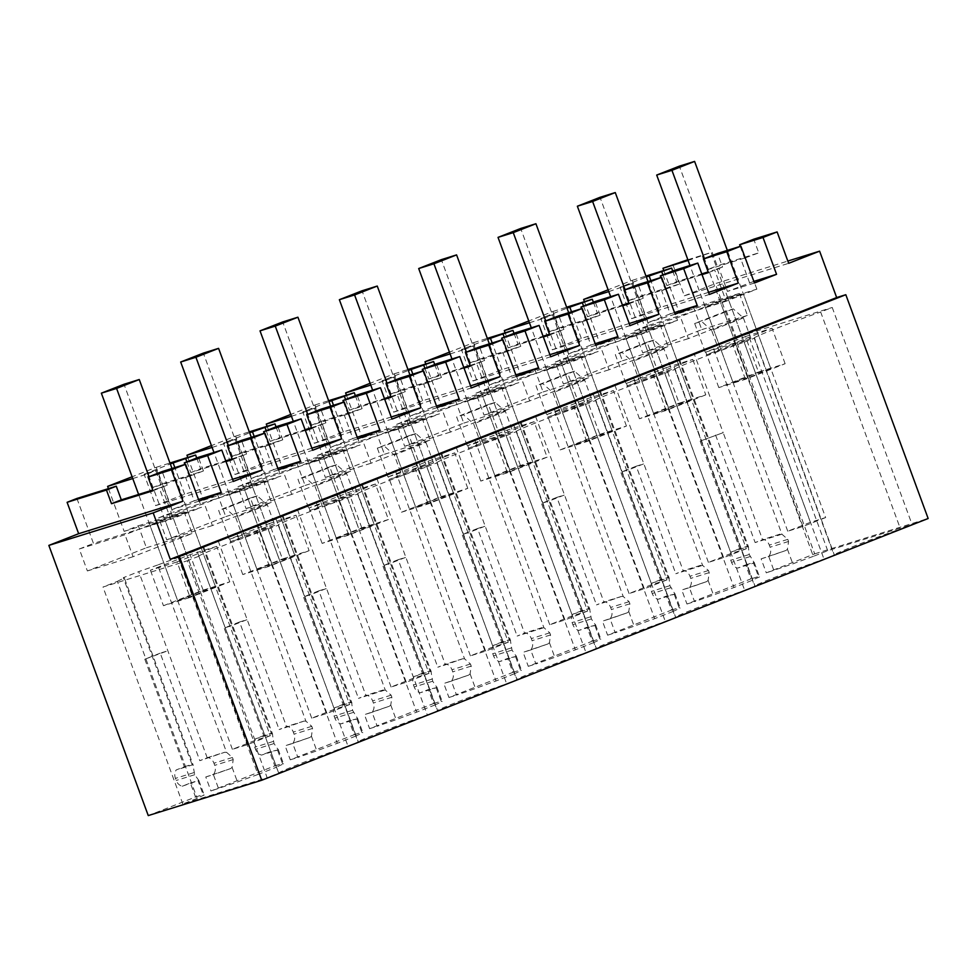 <?xml version="1.0" encoding="UTF-8"?>
<svg xmlns="http://www.w3.org/2000/svg" width="977" height="977" viewBox="0 0 977 977"><rect width="100%" height="100%" fill="white"/><g stroke="black" fill="none" stroke-linecap="round" stroke-linejoin="round"><path stroke-width="0.73" stroke-dasharray="4.88 3.66" d="M688.113 260.444L712.148 252.164L717.167 265.805L758.763 252.848L753.743 239.206M687.857 259.723L712.148 252.164M702.341 256.011L707.36 269.664L717.167 265.805M672.787 264.425L684.34 295.811L788.671 263.314M663.798 270.519L679.516 313.238L693.682 307.682L701.767 329.64L642.719 352.831L634.647 330.873L648.813 325.304L632.266 280.338L608.121 289.815M684.34 295.811L715.262 283.66L787.841 261.054M781.905 534.199L762.756 540.196L723.188 432.664L700.155 441.091L723.188 432.664L694.073 353.515L712.99 346.896L781.905 534.199L787.792 539.365L788.561 541.466L787.438 549.245L786.045 550.43L761.132 558.856L766.286 572.852L814.684 553.849L715.262 283.66M769.29 555.644A8.732 7.303 72.7 0 0 770.084 547.218L769.314 545.117A8.732 7.303 72.7 0 0 763.306 539.365L755.136 542.565L762.756 540.196M715.579 435.034L755.136 542.565M700.155 441.091L739.723 548.622L747.344 546.253L678.661 359.56L694.073 353.515M750.031 556.597L731.553 562.361A8.732 7.303 72.7 0 0 737.562 568.113L754.317 562.899L749.249 554.496L748.321 546.607L731.565 551.822L739.723 548.622M731.565 551.822A8.732 7.303 72.7 0 0 730.772 560.248L731.553 562.361M702.573 565.353L683.424 571.35L614.728 384.669L633.658 378.05L702.573 565.353L708.459 570.519L709.229 572.62L708.105 580.399L706.713 581.584L681.799 590.01L686.953 604.018L750.873 578.909L745.72 564.901L737.562 568.113M689.957 586.811A8.732 7.303 72.7 0 0 690.751 578.384L689.97 576.283A8.732 7.303 72.7 0 0 683.961 570.519L675.803 573.731L683.424 571.35M636.235 466.188L620.822 472.245L660.391 579.776L668.012 577.407L628.443 469.876L643.855 463.819L636.235 466.188L675.803 573.731M670.698 587.763L652.209 593.515A8.732 7.303 72.7 0 0 658.217 599.267L674.973 594.053L669.917 585.65L668.989 577.773L652.233 582.988L660.391 579.776M652.233 582.988A8.732 7.303 72.7 0 0 651.439 591.415L652.209 593.515M623.241 596.52L621.384 596.458L604.079 602.516L535.396 415.836L554.325 409.216L623.241 596.52L629.115 601.685L629.896 603.786L628.773 611.565L627.381 612.75L602.455 621.177L607.609 635.172L671.529 610.075L666.387 596.068L658.217 599.267M610.625 617.965A8.732 7.303 72.7 0 0 611.407 609.538L610.637 607.438A8.732 7.303 72.7 0 0 604.629 601.685L596.471 604.885L604.079 602.516M556.902 497.354L541.49 503.399L581.059 610.943L588.667 608.573L549.111 501.03L564.523 494.985L556.902 497.354L596.471 604.885M591.354 618.917L572.876 624.682A8.732 7.303 72.7 0 0 578.885 630.434L595.64 625.219L591.354 618.917L589.644 608.927L572.901 614.142L581.059 610.943M572.901 614.142A8.732 7.303 72.7 0 0 572.107 622.569L572.876 624.682M543.896 627.674L524.747 633.67L485.178 526.139L456.064 446.99L474.993 440.371L543.896 627.674L549.782 632.84L550.552 634.94L549.44 642.719L548.036 643.904L523.122 652.331L528.276 666.338L592.196 641.23L587.043 627.222L578.885 630.434M531.28 649.131A8.732 7.303 72.7 0 0 532.074 640.704L531.305 638.592A8.732 7.303 72.7 0 0 525.296 632.84L517.138 636.051L524.747 633.67M477.57 528.508L462.158 534.566L501.714 642.097L509.335 639.727L469.766 532.196L485.178 526.139L477.57 528.508L517.138 636.051M512.021 650.084L493.544 655.836A8.732 7.303 72.7 0 0 499.552 661.588L516.308 656.373L512.021 650.084L510.312 640.082L493.556 645.308L501.714 642.097M493.556 645.308A8.732 7.303 72.7 0 0 492.762 653.735L493.544 655.836M464.563 658.84L462.707 658.779L445.414 664.836L376.731 478.156L395.648 471.537L464.563 658.84L470.45 664.006L471.219 666.106L470.096 673.886L468.704 675.07L443.79 683.497L448.944 697.493L512.864 672.384L507.71 658.388L499.552 661.588M451.948 680.285A8.732 7.303 72.7 0 0 452.742 671.858L451.972 669.758A8.732 7.303 72.7 0 0 445.964 664.006L437.794 667.206L445.414 664.836M398.237 559.674L382.813 565.72L422.382 673.263L430.002 670.894L390.434 563.35L405.846 557.293L398.237 559.674L437.794 667.206M432.689 681.238L414.211 686.99A8.732 7.303 72.7 0 0 420.22 692.754L436.975 687.527L432.689 681.238L430.979 671.248L414.224 676.463L422.382 673.263M414.224 676.463A8.732 7.303 72.7 0 0 413.43 684.889L414.211 686.99M385.231 689.994L366.082 695.99L297.387 509.31L316.316 502.691L385.231 689.994L391.118 695.16L391.887 697.26L390.763 705.04L389.371 706.224L364.458 714.651L369.611 728.659L433.532 703.55L428.378 689.542L420.22 692.754M372.616 711.451A8.732 7.303 72.7 0 0 373.409 703.025L372.628 700.912A8.732 7.303 72.7 0 0 366.619 695.16L358.461 698.372L366.082 695.99M318.893 590.829L303.481 596.886L343.049 704.417L350.67 702.048L311.101 594.517L326.513 588.459L318.893 590.829L358.461 698.372M353.356 712.404L334.867 718.156A8.732 7.303 72.7 0 0 340.875 723.908L357.631 718.693L352.575 710.291L351.647 702.402L334.891 707.629L343.049 704.417M334.891 707.629A8.732 7.303 72.7 0 0 334.097 716.056L334.867 718.156M305.899 721.16L304.042 721.099L286.737 727.157L218.054 540.476L236.984 533.845L305.899 721.16L311.773 726.326L312.555 728.427L311.431 736.194L310.039 737.391L285.125 745.805L290.267 759.813L354.199 734.704L349.045 720.708L340.875 723.908M293.283 742.605A8.732 7.303 72.7 0 0 294.065 734.179L293.295 732.078A8.732 7.303 72.7 0 0 287.287 726.326L279.129 729.526L286.737 727.157M239.56 621.995L224.148 628.04L263.717 735.583L271.325 733.202L231.769 625.671L247.181 619.613L239.56 621.995L279.129 729.526M274.012 743.558L255.534 749.31A8.732 7.303 72.7 0 0 261.543 755.074L278.298 749.847L274.012 743.558L272.302 733.568L255.559 738.783L263.717 735.583M255.559 738.783A8.732 7.303 72.7 0 0 254.765 747.21L255.534 749.31M278.164 749.261L283.55 763.892A52.379 1.734 -20.2 0 0 276.528 767.201L196.695 550.222L178.18 557.501A52.379 1.734 159.8 0 0 157.651 565.011L226.554 752.314L232.441 757.48L233.21 759.581L232.099 767.36L230.694 768.545L205.781 776.971L210.934 790.979L274.855 765.87L269.701 751.863L261.543 755.074M213.939 773.772A8.732 7.303 72.7 0 0 214.732 765.345L213.963 763.232A8.732 7.303 72.7 0 0 207.954 757.48L199.796 760.68L224.71 752.266L207.954 757.48M160.228 653.149L144.816 659.206L167.836 650.78L160.228 653.149L199.796 760.68M144.816 659.206L184.384 766.737L176.214 769.949A8.732 7.303 72.7 0 0 175.433 778.376L176.202 780.476A8.732 7.303 72.7 0 0 182.21 786.229L190.368 783.029L195.522 797.024L148.26 815.587M76.914 498.453L93.462 543.42L170.804 519.337L159.275 488.012L152.815 490.027M108.447 488.634L124.164 531.366L138.331 525.797L146.416 547.755L87.38 570.947L79.296 548.989L93.462 543.42M187.779 457.468L203.509 500.2L217.676 494.631L225.748 516.601L166.713 539.793L158.628 517.822L172.795 512.266L156.247 467.299L132.115 476.776M267.124 426.314L282.841 469.045L297.008 463.477L305.093 485.435L246.045 508.626L237.961 486.668L252.127 481.099L235.591 436.133L211.447 445.622M346.456 395.16L362.174 437.879L376.34 432.322L384.425 454.281L325.378 477.472L317.305 455.502L331.472 449.945L314.924 404.979L290.78 414.456M425.789 363.994L441.506 406.725L455.673 401.156L463.757 423.114L404.71 446.306L396.638 424.348L410.804 418.779L394.256 373.812L370.112 383.302M505.121 332.839L520.851 375.559L535.017 370.002L543.09 391.96L484.055 415.152L475.97 393.181L490.136 387.625L473.589 342.658L449.457 352.135M584.466 301.673L600.183 344.405L614.35 338.836L622.434 360.806L563.387 383.985L555.302 362.027L569.469 356.458L552.933 311.492L528.789 320.981M679.516 313.238L756.857 289.155L726.155 301.209L714.627 269.896L708.166 271.899M707.36 269.664L745.341 257.83L756.857 289.155M745.341 257.83L758.763 252.848M740.224 246.363L744.645 258.392M708.557 292.355L660.647 307.279L631.655 318.661L620.102 287.275L646.322 276.98M632.266 280.338L645.98 276.064M608.781 291.598L632.815 283.318L637.834 296.971L679.43 284.014L674.411 270.36M620.102 287.275L632.815 283.318M672.713 271.032L676.646 281.718L701.767 273.902M648.813 325.304L726.155 301.209M634.647 330.873L680.334 316.633L739.381 293.442L747.454 315.412L688.419 338.604L680.334 316.633M642.719 352.831L688.419 338.604M701.767 329.64L747.454 315.412M693.682 307.682L739.381 293.442M814.684 553.849L928.15 518.506M195.522 797.024L203.143 794.655L204.205 795.046A52.379 1.734 -20.2 0 0 197.183 798.356L182.833 803.998L267.161 777.729L187.34 560.761L103 587.018L117.362 581.388L197.183 798.356M278.738 773.186L198.905 556.206A49.461 1.636 159.8 0 1 198.832 556.157A49.461 1.636 159.8 0 1 221.645 546.253A49.461 1.636 159.8 0 1 268.162 529.143L347.983 746.11A49.461 1.636 -20.2 0 0 301.466 763.22A49.461 1.636 -20.2 0 0 278.653 773.137A49.461 1.636 -20.2 0 0 278.738 773.186L267.161 777.729M347.983 746.11L358.376 742.032L278.543 525.064A49.461 1.636 159.8 0 1 278.164 525.003A49.461 1.636 159.8 0 1 300.977 515.087A49.461 1.636 159.8 0 1 347.494 497.977L427.328 714.956A49.461 1.636 -20.2 0 0 380.81 732.066A49.461 1.636 -20.2 0 0 357.997 741.97A49.461 1.636 -20.2 0 0 358.376 742.032M427.328 714.956L437.708 710.877A49.461 1.636 -20.2 0 1 437.33 710.816A49.461 1.636 -20.2 0 1 460.143 700.9A49.461 1.636 -20.2 0 1 506.66 683.79L517.041 679.711A49.461 1.636 -20.2 0 1 516.662 679.65A49.461 1.636 -20.2 0 1 539.475 669.746A49.461 1.636 -20.2 0 1 585.992 652.636L596.373 648.557A49.461 1.636 -20.2 0 1 595.994 648.496A49.461 1.636 -20.2 0 1 618.807 638.579A49.461 1.636 -20.2 0 1 665.325 621.47L675.718 617.391A49.461 1.636 -20.2 0 1 675.327 617.33A49.461 1.636 -20.2 0 1 698.152 607.425A49.461 1.636 -20.2 0 1 744.669 590.316L755.05 586.237A49.461 1.636 -20.2 0 1 754.671 586.176A49.461 1.636 -20.2 0 1 777.484 576.259A49.461 1.636 -20.2 0 1 824.002 559.149L834.382 555.07A49.461 1.636 -20.2 0 1 834.004 555.009A49.461 1.636 -20.2 0 1 900.476 528.984L912.054 524.441L832.221 307.474L820.656 312.017L900.476 528.984M827.714 550.71L747.881 333.743L733.532 339.373L813.352 556.353L827.714 550.71L912.054 524.441M813.352 556.353A52.379 1.734 -20.2 0 0 792.823 563.863L766.286 572.852M761.132 558.856L768.752 556.475L773.894 570.483M786.045 550.43L768.752 556.475M780.049 534.15L763.306 539.365M748.321 546.607L747.344 546.253M754.317 562.899L753.328 562.532L758.482 576.54L750.873 578.909M745.72 564.901L753.328 562.532M754.171 562.312L759.556 576.931L758.482 576.54M759.556 576.931A52.379 1.734 -20.2 0 0 752.534 580.24L734.02 587.507A52.379 1.734 -20.2 0 0 713.491 595.03L694.562 601.649L689.408 587.641L681.799 590.01M686.953 604.018L694.562 601.649M706.713 581.584L689.408 587.641M700.717 565.304L683.961 570.519M614.728 384.669L599.316 390.727L628.443 469.876L620.822 472.245M668.989 577.773L668.012 577.407M674.973 594.053L666.387 596.068M671.529 610.075L679.149 607.694L673.996 593.698M599.316 390.727L600.391 391.118A52.379 1.734 159.8 0 0 593.369 394.427L673.202 611.394L680.224 608.085L679.149 607.694M673.202 611.394L654.688 618.673A52.379 1.734 -20.2 0 0 634.158 626.184L615.229 632.803L610.075 618.795L602.455 621.177M607.609 635.172L615.229 632.803M627.381 612.75L610.075 618.795M621.384 596.458L604.629 601.685M535.396 415.836L519.984 421.881L549.111 501.03L541.49 503.399M589.644 608.927L588.667 608.573M595.64 625.219L587.043 627.222M592.196 641.23L599.817 638.86L594.663 624.853M519.984 421.881L521.059 422.284A52.379 1.734 159.8 0 0 514.036 425.581L593.869 642.561L600.879 639.251L599.817 638.86M593.869 642.561L575.355 649.827A52.379 1.734 -20.2 0 0 554.814 657.338L535.897 663.969L530.743 649.961L523.122 652.331M528.276 666.338L535.897 663.969M548.036 643.904L530.743 649.961M542.052 627.625L525.296 632.84M456.064 446.99L440.651 453.047L469.766 532.196L462.158 534.566M510.312 640.082L509.335 639.727M516.308 656.373L507.71 658.388M512.864 672.384L520.485 670.014L515.331 656.019M440.651 453.047L441.714 453.438A52.379 1.734 159.8 0 0 434.704 456.748L514.525 673.715L521.547 670.405L520.485 670.014M514.525 673.715L496.011 680.993A52.379 1.734 -20.2 0 0 475.481 688.504L456.552 695.123L451.411 681.116L443.79 683.497M448.944 697.493L456.552 695.123M468.704 675.07L451.411 681.116M462.707 658.779L445.964 664.006M376.731 478.156L361.319 484.201L390.434 563.35L382.813 565.72M430.979 671.248L430.002 670.894M436.975 687.527L428.378 689.542M433.532 703.55L441.14 701.181L435.986 687.173M361.319 484.201L362.382 484.592A52.379 1.734 159.8 0 0 355.359 487.902L435.192 704.881L442.215 701.571L441.14 701.181M435.192 704.881L416.678 712.148A52.379 1.734 -20.2 0 0 396.149 719.658L377.22 726.277L372.066 712.282L364.458 714.651M369.611 728.659L377.22 726.277M389.371 706.224L372.066 712.282M383.375 689.945L366.619 695.16M297.387 509.31L281.974 515.367L311.101 594.517L303.481 596.886M351.647 702.402L350.67 702.048M357.631 718.693L349.045 720.708M354.199 734.704L361.808 732.335L356.654 718.339M281.974 515.367L283.049 515.758A52.379 1.734 159.8 0 0 276.027 519.068L355.86 736.035L362.882 732.726L361.808 732.335M355.86 736.035L337.346 743.302A52.379 1.734 -20.2 0 0 316.817 750.824L297.887 757.444L292.734 743.436L285.125 745.805M290.267 759.813L297.887 757.444M310.039 737.391L292.734 743.436M304.042 721.099L287.287 726.326M218.054 540.476L202.642 546.522L231.769 625.671L224.148 628.04M272.302 733.568L271.325 733.202M278.298 749.847L269.701 751.863M274.855 765.87L282.475 763.501L277.321 749.493M178.18 557.501L258.013 774.468L276.528 767.201M258.013 774.468A52.379 1.734 -20.2 0 0 237.472 781.979L210.934 790.979M283.55 763.892L282.475 763.501M205.781 776.971L213.401 774.602L218.555 788.598M230.694 768.545L213.401 774.602M226.554 752.314L224.71 752.266M157.651 565.011L138.722 571.63L207.405 758.311M184.384 766.737L191.993 764.368L123.31 577.688L138.722 571.63M182.21 786.229L198.832 780.428L194.679 774.724L192.97 764.722L176.214 769.949M192.97 764.722L191.993 764.368M198.966 781.014L197.989 780.647L203.143 794.655M190.368 783.029L197.989 780.647M79.296 548.989L124.983 534.749L184.03 511.569L192.115 533.527L133.067 556.719L124.983 534.749M87.38 570.947L133.067 556.719M146.416 547.755L192.115 533.527M138.331 525.797L184.03 511.569M124.164 531.366L201.518 507.271L170.804 519.337M132.762 478.559L146.99 474.138L152.009 487.779L189.99 475.946L201.518 507.271M146.99 474.138L156.809 470.279L161.828 483.92L203.424 470.963L198.404 457.321M232.538 479.316L184.641 494.228L155.636 505.622L144.095 474.236L156.809 470.279M144.095 474.236L170.303 463.941M156.247 467.299L169.974 463.025M196.707 457.993L200.639 468.679L225.748 460.863M232.16 458.86L238.62 456.845L250.136 488.17L172.795 512.266M158.628 517.822L204.327 503.595L263.363 480.403L271.447 502.373L212.4 525.553L204.327 503.595M166.713 539.793L212.4 525.553M225.748 516.601L271.447 502.373M217.676 494.631L263.363 480.403M203.509 500.2L280.851 476.117L250.136 488.17M212.107 447.405L226.322 442.972L231.341 456.613L269.322 444.791L280.851 476.117M311.871 448.15L263.973 463.074L234.981 474.468L223.428 443.082L249.648 432.787M235.591 436.133L249.306 431.858M226.322 442.972L236.141 439.113L241.16 452.766L282.756 439.809L277.737 426.167M223.428 443.082L236.141 439.113M276.039 426.827L279.972 437.525L305.08 429.697M311.492 427.706L317.952 425.691L329.481 457.016L252.127 481.099M237.961 486.668L283.66 472.441L342.695 449.249L350.78 471.207L291.744 494.399L283.66 472.441M246.045 508.626L291.744 494.399M305.093 485.435L350.78 471.207M297.008 463.477L342.695 449.249M282.841 469.045L360.183 444.95L329.481 457.016M291.439 416.239L305.654 411.818L310.686 425.459L348.655 413.625L360.183 444.95M391.215 416.996L343.306 431.919L314.313 443.302L302.76 411.915L328.98 401.62M314.924 404.979L328.638 400.704M305.654 411.818L315.473 407.959L320.493 421.6L362.088 408.655L357.069 395.001M302.76 411.915L315.473 407.959M355.372 395.673L359.304 406.359L384.425 398.543M390.824 396.54L397.285 394.537L408.813 425.85L331.472 449.945M317.305 455.502L362.992 441.274L422.04 418.083L430.112 440.053L371.077 463.232L362.992 441.274M325.378 477.472L371.077 463.232M384.425 454.281L430.112 440.053M376.34 432.322L422.04 418.083M362.174 437.879L439.516 413.796L408.813 425.85M370.772 385.085L384.999 380.651L390.018 394.305L427.999 382.471L439.516 413.796M470.548 385.83L422.65 400.753L393.646 412.147L382.105 380.761L408.313 370.466M394.256 373.812L407.971 369.538M384.999 380.651L394.806 376.804L399.825 390.446L441.421 377.488L436.401 363.847M382.105 380.761L394.806 376.804M434.704 364.506L438.649 375.205L463.757 367.376M470.157 365.386L476.617 363.371L488.146 394.696L410.804 418.779M396.638 424.348L442.325 410.12L501.372 386.929L509.457 408.887L450.409 432.078L442.325 410.12M404.71 446.306L450.409 432.078M463.757 423.114L509.457 408.887M455.673 401.156L501.372 386.929M441.506 406.725L518.848 382.63L488.146 394.696M450.104 353.918L464.331 349.497L469.351 363.139L507.332 351.317L518.848 382.63M549.88 354.675L501.983 369.599L472.978 380.981L461.437 349.595L487.645 339.3M473.589 342.658L487.315 338.384M464.331 349.497L474.15 345.638L479.17 359.28L520.765 346.334L515.746 332.681M461.437 349.595L474.15 345.638M514.049 333.352L517.981 344.038L543.09 336.222M549.501 334.219L555.962 332.217L567.478 363.529L490.136 387.625M475.97 393.181L521.669 378.954L580.704 355.762L588.789 377.733L529.742 400.924L521.669 378.954M484.055 415.152L529.742 400.924M543.09 391.96L588.789 377.733M535.017 370.002L580.704 355.762M520.851 375.559L598.193 351.476L567.478 363.529M529.449 322.764L543.664 318.331L548.683 331.985L586.664 320.151L598.193 351.476M629.212 323.521L581.315 338.433L552.323 349.827L540.769 318.441L566.99 308.146M552.933 311.492L566.648 307.218M543.664 318.331L553.483 314.484L558.502 328.125L600.098 315.168L595.078 301.527M540.769 318.441L553.483 314.484M593.381 302.186L597.313 312.884L622.422 305.056M628.834 303.065L635.294 301.05L646.811 332.375L569.469 356.458M555.302 362.027L601.002 347.8L660.037 324.608L668.121 346.566L609.086 369.758L601.002 347.8M563.387 383.985L609.086 369.758M622.434 360.806L668.121 346.566M614.35 338.836L660.037 324.608M600.183 344.405L677.525 320.309L646.811 332.375M622.996 287.177L628.028 300.818L665.996 288.997L677.525 320.309M728.048 298.461L743.277 293.711L720.611 302.614L705.382 307.364L728.048 298.461L755.685 373.568L770.914 368.83L743.277 293.711M753.865 281.388L727.462 291.402L718.938 268.199L714.627 269.896M749.567 282.719L741.03 259.528M155.636 505.622L233.32 481.429M198.514 499.503L194.215 500.835L185.691 477.643L203.424 470.963M184.873 464.478L189.306 476.52M194.215 500.835L172.123 509.518L163.586 486.326L167.201 485.19L162.182 471.549M199.113 501.116L172.123 509.518M754.452 283L727.462 291.402M718.938 268.199L722.553 267.075L717.533 253.434M662.907 274.879L666.839 285.577L702.023 274.61M660.647 307.279L650.853 280.643M631.655 318.661L709.326 294.468M674.533 312.542L670.234 313.886L661.698 290.682L679.43 284.014M660.892 277.517L665.313 289.558M670.234 313.886L648.13 322.557L639.593 299.365L643.208 298.241L638.189 284.588M675.119 314.154L648.13 322.557M583.562 306.045L587.495 316.731L622.691 305.777M581.315 338.433L571.521 311.81M552.323 349.827L629.994 325.634M595.188 343.696L590.902 345.04L582.365 321.836L600.098 315.168M581.547 308.683L585.98 320.712M590.902 345.04L568.797 353.723L560.261 330.519L563.876 329.396L558.856 315.754M595.787 345.308L568.797 353.723M504.23 337.199L508.162 347.897L543.359 336.931M501.983 369.599L492.188 342.964M472.978 380.981L550.662 356.788M515.856 374.863L511.557 376.194L503.021 353.002L520.765 346.334M502.215 339.837L506.648 351.879M511.557 376.194L489.465 384.877L480.928 361.685L484.543 360.55L479.524 346.908M516.454 376.475L489.465 384.877M424.897 368.366L428.83 379.052L464.026 368.097M422.65 400.753L412.844 374.13M393.646 412.147L471.329 387.954M436.524 406.017L432.225 407.36L423.688 384.156L441.421 377.488M422.882 371.004L427.303 383.033M432.225 407.36L410.12 416.043L401.596 392.839L405.211 391.716L400.191 378.075M437.11 407.629L410.12 416.043M345.565 399.52L349.497 410.218L384.682 399.251M343.306 431.919L333.511 405.284M314.313 443.302L391.985 419.109M357.191 437.183L352.892 438.514L344.356 415.323L362.088 408.655M343.55 402.158L347.971 414.199M352.892 438.514L330.788 447.197L322.251 424.006L325.878 422.87L320.847 409.229M357.777 438.795L330.788 447.197M266.22 430.686L270.153 441.372L305.349 430.417M263.973 463.074L254.179 436.45M234.981 474.468L312.652 450.275M277.847 468.337L273.56 469.681L265.023 446.477L282.756 439.809M264.205 433.324L268.638 445.353M273.56 469.681L251.455 478.364L242.919 455.16L246.534 454.036L241.514 440.383M278.445 469.949L251.455 478.364M186.888 461.84L190.82 472.538L226.017 461.571M184.641 494.228L174.846 467.604M666.839 285.577L676.646 281.718M628.028 300.818L637.834 296.971M708.435 272.62L722.553 267.075M198.832 780.428L204.205 795.046M117.362 581.388A52.379 1.734 159.8 0 1 124.372 578.079L193.287 765.382M182.833 803.998L103 587.018M198.905 556.206L187.34 560.761M268.162 529.143L278.543 525.064M347.494 497.977L357.875 493.898L437.708 710.877M357.875 493.898A49.461 1.636 159.8 0 1 357.497 493.837A49.461 1.636 159.8 0 1 380.309 483.933A49.461 1.636 159.8 0 1 426.827 466.823L506.66 683.79M426.827 466.823L437.207 462.744L517.041 679.711M437.207 462.744A49.461 1.636 159.8 0 1 436.829 462.683A49.461 1.636 159.8 0 1 459.642 452.766A49.461 1.636 159.8 0 1 506.159 435.657L585.992 652.636M506.159 435.657L516.552 431.578L596.373 648.557M516.552 431.578A49.461 1.636 159.8 0 1 516.161 431.516A49.461 1.636 159.8 0 1 538.986 421.612A49.461 1.636 159.8 0 1 585.492 404.502L665.325 621.47M585.492 404.502L595.885 400.423L675.718 617.391M595.885 400.423A49.461 1.636 159.8 0 1 595.506 400.362A49.461 1.636 159.8 0 1 618.319 390.446A49.461 1.636 159.8 0 1 664.836 373.336L744.669 590.316M664.836 373.336L675.217 369.269L755.05 586.237M675.217 369.269A49.461 1.636 159.8 0 1 674.838 369.196A49.461 1.636 159.8 0 1 697.651 359.292A49.461 1.636 159.8 0 1 744.169 342.182L824.002 559.149M744.169 342.182L754.549 338.103L834.382 555.07M754.549 338.103A49.461 1.636 159.8 0 1 754.171 338.042A49.461 1.636 159.8 0 1 820.656 312.017M747.881 333.743L832.221 307.474M712.99 346.896A52.379 1.734 159.8 0 1 733.532 339.373M787.438 549.245L792.823 563.863M752.534 580.24L672.701 363.261A52.379 1.734 159.8 0 1 679.723 359.963L678.661 359.56M679.723 359.963L748.638 547.267M672.701 363.261L654.187 370.539L734.02 587.507M633.658 378.05A52.379 1.734 159.8 0 1 654.187 370.539M708.105 580.399L713.491 595.03M600.391 391.118L669.306 578.421M674.838 593.466L680.224 608.085M593.369 394.427L574.855 401.694L654.688 618.673M554.325 409.216A52.379 1.734 159.8 0 1 574.855 401.694M628.773 611.565L634.158 626.184M521.059 422.284L589.974 609.587M595.506 624.621L600.879 639.251M514.036 425.581L495.522 432.86L575.355 649.827M474.993 440.371A52.379 1.734 159.8 0 1 495.522 432.86M549.44 642.719L554.814 657.338M441.714 453.438L510.629 640.741M516.174 655.787L521.547 670.405M434.704 456.748L416.19 464.014L496.011 680.993M395.648 471.537A52.379 1.734 159.8 0 1 416.19 464.014M470.096 673.886L475.481 688.504M362.382 484.592L431.297 671.895M436.829 686.941L442.215 701.571M355.359 487.902L336.845 495.18L416.678 712.148M316.316 502.691A52.379 1.734 159.8 0 1 336.845 495.18M390.763 705.04L396.149 719.658M283.049 515.758L351.964 703.061M357.497 718.107L362.882 732.726M276.027 519.068L257.513 526.334L337.346 743.302M236.984 533.845A52.379 1.734 159.8 0 1 257.513 526.334M311.431 736.194L316.817 750.824M196.695 550.222A52.379 1.734 159.8 0 1 203.717 546.912L202.642 546.522M203.717 546.912L272.632 734.216M232.099 767.36L237.472 781.979M123.31 577.688L124.372 578.079M153.084 490.735L167.201 485.19M163.586 486.326L159.275 488.012M189.99 475.946L185.691 477.643M172.697 516.577L187.926 511.826L165.26 520.729L150.031 525.479L172.697 516.577L200.334 591.696L215.563 586.945L187.926 511.826M152.009 487.779L161.828 483.92M190.82 472.538L200.639 468.679M242.919 455.16L238.62 456.845M232.416 459.581L246.534 454.036M269.322 444.791L265.023 446.477M252.029 485.41L267.258 480.672L244.592 489.575L229.363 494.313L252.029 485.41L279.666 560.529L294.895 555.791L267.258 480.672M231.341 456.613L241.16 452.766M270.153 441.372L279.972 437.525M322.251 424.006L317.952 425.691M311.748 428.414L325.878 422.87M348.655 413.625L344.356 415.323M331.362 454.256L346.603 449.505L323.937 458.408L308.695 463.159L331.362 454.256L358.999 529.375L374.24 524.625L346.603 449.505M310.686 425.459L320.493 421.6M349.497 410.218L359.304 406.359M401.596 392.839L397.285 394.537M391.093 397.26L405.211 391.716M427.999 382.471L423.688 384.156M410.706 423.09L425.935 418.351L403.269 427.254L388.04 431.993L410.706 423.09L438.343 498.209L453.572 493.47L425.935 418.351M390.018 394.305L399.825 390.446M428.83 379.052L438.649 375.205M480.928 361.685L476.617 363.371M470.425 366.094L484.543 360.55M507.332 351.317L503.021 353.002M490.039 391.936L505.268 387.185L482.601 396.088L467.372 400.839L490.039 391.936L517.676 467.055L532.905 462.304L505.268 387.185M469.351 363.139L479.17 359.28M508.162 347.897L517.981 344.038M560.261 330.519L555.962 332.217M549.758 334.94L563.876 329.396M586.664 320.151L582.365 321.836M569.371 360.769L584.6 356.031L561.934 364.934L546.705 369.672L569.371 360.769L597.008 435.889L612.237 431.15L584.6 356.031M548.683 331.985L558.502 328.125M587.495 316.731L597.313 312.884M639.593 299.365L635.294 301.05M629.09 303.786L643.208 298.241M665.996 288.997L661.698 290.682M648.704 329.615L663.945 324.877L641.266 333.78L626.037 338.518L648.704 329.615L676.34 404.734L691.582 399.984L663.945 324.877M770.914 368.83L748.248 377.733L720.611 302.614M748.248 377.733L733.019 382.471L705.382 307.364M733.019 382.471L755.685 373.568M745.414 336.54L772.074 328.235L732.408 343.806L705.748 352.111L745.414 336.54L758.47 372.017L785.129 363.713L745.451 379.296L718.803 387.588L758.47 372.017M388.406 476.752L428.073 461.168L454.732 452.876L415.066 468.447L388.406 476.752L401.462 512.229L441.128 496.658L428.073 461.168M579.288 404.722L567.735 373.336L574.586 371.199L584.698 380.224L592.233 400.692L579.288 404.722L547.547 417.191L560.493 413.161L552.97 392.693L542.858 383.668L536.007 385.805L547.547 417.191M592.233 400.692L560.493 413.161M547.083 414.431L586.75 398.848L613.397 390.556L573.731 406.127L547.083 414.431L560.126 449.908L599.805 434.338L586.75 398.848M426.033 442.544L433.556 463.013L401.828 475.481L388.883 479.512L420.611 467.043L409.07 435.657L415.921 433.519L426.033 442.544L394.293 455.001L401.828 475.481M433.556 463.013L420.611 467.043M269.408 523.489L296.055 515.197L256.389 530.767L229.742 539.072L269.408 523.489L282.463 558.966L309.111 550.674L296.055 515.197M375.388 484.03L335.722 499.613L309.074 507.918L348.74 492.335L375.388 484.03L388.443 519.508L348.777 535.091L335.722 499.613M658.62 373.568L647.067 342.182L653.931 340.045L664.03 349.058L671.565 369.538L658.62 373.568L626.892 386.025L639.837 381.995L632.302 361.527L622.19 352.514L615.339 354.639L626.892 386.025M671.565 369.538L639.837 381.995M666.082 367.694L692.73 359.389L653.063 374.973L626.416 383.277L666.082 367.694L679.137 403.171L705.785 394.867L692.73 359.389M534.065 421.71L494.399 437.293L467.739 445.597L507.405 430.014L534.065 421.71L547.12 457.187L507.454 472.77L494.399 437.293M261.946 529.363L250.393 497.977L257.244 495.84L267.356 504.865L274.891 525.333L261.946 529.363L230.206 541.832L243.151 537.79L235.628 517.322L225.516 508.309L218.665 510.446L230.206 541.832M274.891 525.333L243.151 537.79M719.17 350.841L706.224 354.871L737.953 342.402L726.412 311.016L733.263 308.879L743.375 317.904L711.635 330.373L719.17 350.841L750.898 338.372L737.953 342.402M341.278 498.209L329.725 466.823L336.589 464.686L346.688 473.698L354.224 494.167L341.278 498.209L309.55 510.666L322.495 506.636L314.96 486.167L304.848 477.142L297.997 479.28L309.55 510.666M354.224 494.167L322.495 506.636M177.057 561.934L150.397 570.226L190.063 554.655L216.723 546.351L177.057 561.934L190.112 597.411L163.452 605.716L150.397 570.226M499.955 435.889L488.402 404.502L495.254 402.365L505.365 411.378L512.901 431.846L499.955 435.889L468.215 448.345L481.16 444.315L473.625 423.847L463.525 414.822L456.662 416.959L468.215 448.345M512.901 431.846L481.16 444.315M215.563 586.945L192.896 595.848L165.26 520.729M192.896 595.848L177.667 600.599L150.031 525.479M177.667 600.599L200.334 591.696M294.895 555.791L272.229 564.694L244.592 489.575M272.229 564.694L257 569.432L229.363 494.313M257 569.432L279.666 560.529M374.24 524.625L351.573 533.527L323.937 458.408M351.573 533.527L336.332 538.278L308.695 463.159M336.332 538.278L358.999 529.375M453.572 493.47L430.906 502.373L403.269 427.254M430.906 502.373L415.677 507.112L388.04 431.993M415.677 507.112L438.343 498.209M532.905 462.304L510.238 471.207L482.601 396.088M510.238 471.207L495.009 475.958L467.372 400.839M495.009 475.958L517.676 467.055M612.237 431.15L589.571 440.053L561.934 364.934M589.571 440.053L574.342 444.791L546.705 369.672M574.342 444.791L597.008 435.889M691.582 399.984L668.915 408.887L641.266 333.78M668.915 408.887L653.674 413.637L626.037 338.518M653.674 413.637L676.34 404.734M785.129 363.713L772.074 328.235M718.803 387.588L705.748 352.111M745.451 379.296L732.408 343.806M441.128 496.658L467.788 488.353L428.121 503.937L401.462 512.229M428.121 503.937L415.066 468.447M467.788 488.353L454.732 452.876M567.735 373.336L536.007 385.805M584.698 380.224L552.97 392.693M599.805 434.338L626.452 426.033L586.786 441.616L560.126 449.908M586.786 441.616L573.731 406.127M626.452 426.033L613.397 390.556M409.07 435.657L377.33 448.125L388.883 479.512M377.33 448.125L384.181 445.988L394.293 455.001M309.111 550.674L269.444 566.245L242.785 574.549L282.463 558.966M242.785 574.549L229.742 539.072M269.444 566.245L256.389 530.767M348.777 535.091L322.129 543.395L361.795 527.812L388.443 519.508M361.795 527.812L348.74 492.335M322.129 543.395L309.074 507.918M647.067 342.182L615.339 354.639M664.03 349.058L632.302 361.527M705.785 394.867L666.119 410.45L639.471 418.754L679.137 403.171M639.471 418.754L626.416 383.277M666.119 410.45L653.063 374.973M507.454 472.77L480.794 481.075L520.46 465.492L547.12 457.187M520.46 465.492L507.405 430.014M480.794 481.075L467.739 445.597M250.393 497.977L218.665 510.446M267.356 504.865L235.628 517.322M726.412 311.016L694.671 323.485L706.224 354.871M694.671 323.485L701.523 321.348L711.635 330.373M743.375 317.904L750.898 338.372M329.725 466.823L297.997 479.28M346.688 473.698L314.96 486.167M163.452 605.716L203.118 590.132L229.778 581.828L190.112 597.411M229.778 581.828L216.723 546.351M203.118 590.132L190.063 554.655M488.402 404.502L456.662 416.959M505.365 411.378L473.625 423.847M574.586 371.199L542.858 383.668M415.921 433.519L384.181 445.988M653.931 340.045L622.19 352.514M257.244 495.84L225.516 508.309M733.263 308.879L701.523 321.348M336.589 464.686L304.848 477.142M495.254 402.365L463.525 414.822M825.638 517.566L802.972 526.469L787.743 531.219L810.409 522.316L825.638 517.566L727.328 250.381M802.972 526.469L704.405 258.587M787.743 531.219L689.982 265.512M810.409 522.316L679.369 166.151M746.306 548.732L723.639 557.635L708.41 562.373L731.077 553.471L746.306 548.732L647.995 281.535M723.639 557.635L625.072 289.742M708.41 562.373L610.649 296.678M731.077 553.471L600.025 197.317M666.973 579.886L644.307 588.789L629.066 593.54L651.732 584.637L666.973 579.886L568.663 312.701M644.307 588.789L545.74 320.908M629.066 593.54L531.305 327.832M651.732 584.637L520.692 228.471M587.629 611.052L564.962 619.955L549.733 624.694L572.4 615.791L587.629 611.052L489.33 343.855M564.962 619.955L466.395 352.062M549.733 624.694L451.972 358.999M572.4 615.791L441.36 259.638M508.296 642.207L485.63 651.109L470.401 655.86L493.067 646.957L508.296 642.207L409.986 375.021M485.63 651.109L387.063 383.228M470.401 655.86L372.64 390.153M493.067 646.957L362.027 290.792M428.964 673.373L406.298 682.276L391.069 687.014L413.735 678.111L428.964 673.373L330.653 406.176M406.298 682.276L307.731 414.382M391.069 687.014L293.308 421.319M413.735 678.111L282.695 321.946M349.632 704.527L326.965 713.43L311.724 718.18L334.39 709.278L349.632 704.527L251.321 437.33M326.965 713.43L228.398 445.536M311.724 718.18L213.963 452.473M334.39 709.278L203.35 353.112M270.287 735.693L247.621 744.596L232.392 749.335L255.058 740.432L270.287 735.693L171.989 468.496M247.621 744.596L149.066 476.703M232.392 749.335L138.612 494.447M255.058 740.432L124.018 384.266M788.561 541.466L770.084 547.218M787.792 539.365L769.314 545.117M749.249 554.496L730.772 560.248M709.229 572.62L690.751 578.384M708.459 570.519L689.97 576.283M669.917 585.65L651.439 591.415M629.896 603.786L611.407 609.538M629.115 601.685L610.637 607.438M590.584 616.817L572.107 622.569M550.552 634.94L532.074 640.704M549.782 632.84L531.305 638.592M511.252 647.971L492.762 653.735M471.219 666.106L452.742 671.858M470.45 664.006L451.972 669.758M431.919 679.137L413.43 684.889M391.887 697.26L373.409 703.025M391.118 695.16L372.628 700.912M352.575 710.291L334.097 716.056M312.555 728.427L294.065 734.179M311.773 726.326L293.295 732.078M273.242 741.458L254.765 747.21M233.21 759.581L214.732 765.345M232.441 757.48L213.963 763.232M193.91 772.612L175.433 778.376M194.679 774.724L176.202 780.476M198.832 556.157L278.653 773.137M278.164 525.003L357.997 741.97M357.497 493.837L437.33 710.816M436.829 462.683L516.662 679.65M516.161 431.516L595.994 648.496M595.506 400.362L675.327 617.33M674.838 369.196L754.671 586.176M754.171 338.042L834.004 555.009"/><path stroke-width="1.47" d="M688.113 260.444L662.968 268.272L687.857 259.723M845.813 294.712L928.15 518.506L261.738 780.244L148.26 815.587L48.85 545.398L78.648 533.698L67.108 502.312L106.469 490.051L111.488 503.692L153.084 490.735L148.064 477.094L171.439 469.815L185.557 464.27L199.113 501.116L221.205 492.432L207.649 455.587L221.767 450.043L233.32 481.429L247.816 475.738L262.312 470.035L250.771 438.649L264.889 433.104L278.445 469.949L300.55 461.278L286.994 424.433L301.111 418.889L312.652 450.275L341.657 438.881L330.104 407.494L344.222 401.95L357.777 438.795L379.882 430.112L366.326 393.267L380.444 387.722L391.985 419.109L406.493 413.418L420.989 407.714L409.436 376.328L423.554 370.784L437.11 407.629L459.214 398.958L445.659 362.113L459.776 356.568L471.329 387.954L500.322 376.56L488.781 345.174L502.899 339.63L516.454 376.475L538.547 367.792L524.991 330.947L539.109 325.402L550.662 356.788L579.654 345.406L568.113 314.02L582.231 308.476L595.787 345.308L617.891 336.638L604.336 299.792L618.453 294.248L629.994 325.634L658.999 314.24L647.446 282.854L661.563 277.309L675.119 314.154L697.224 305.471L683.668 268.626L697.786 263.082L709.326 294.468L738.331 283.086L726.778 251.7L740.896 246.155L754.452 283L776.556 274.317L763 237.472L739.626 244.751L753.743 239.206L777.118 231.928L788.671 263.314L819.605 251.162L836.666 297.558L845.813 294.712L179.389 556.45L170.254 559.296L836.666 297.558M608.121 289.815L583.635 299.438L584.466 301.673M662.968 268.272L663.798 270.519M106.469 490.051L116.275 486.192L76.914 498.453L67.108 502.312M132.115 476.776L107.629 486.387L108.447 488.634M211.447 445.622L186.961 455.233L187.779 457.468M290.78 414.456L266.294 424.079L267.124 426.314M370.112 383.302L345.626 392.913L346.456 395.16M449.457 352.135L424.971 361.759L425.789 363.994M528.789 320.981L504.303 330.592L505.121 332.839M763 237.472L777.118 231.928M171.439 469.815L182.98 501.201L153.181 512.901L170.254 559.296M787.841 261.054L819.605 251.162M739.626 244.751L740.224 246.363M646.322 276.98L671.626 268.077L672.713 271.032M645.98 276.064L671.626 268.077M583.635 299.438L608.781 291.598M701.767 273.902L708.166 271.899M48.85 545.398L153.181 512.901M261.738 780.244L179.389 556.45M78.648 533.698L182.98 501.201M116.275 486.192L121.307 499.845L152.815 490.027M107.629 486.387L132.762 478.559M170.303 463.941L195.62 455.038L196.707 457.993M169.974 463.025L195.62 455.038M225.748 460.863L232.16 458.86M186.961 455.233L212.107 447.405M249.648 432.787L274.952 423.871L276.039 426.827M249.306 431.858L274.952 423.871M305.08 429.697L311.492 427.706M266.294 424.079L291.439 416.239M328.98 401.62L354.285 392.717L355.372 395.673M328.638 400.704L354.285 392.717M384.425 398.543L390.824 396.54M345.626 392.913L370.772 385.085M408.313 370.466L433.617 361.551L434.704 364.506M407.971 369.538L433.617 361.551M463.757 367.376L470.157 365.386M424.971 361.759L450.104 353.918M487.645 339.3L512.962 330.397L514.049 333.352M487.315 338.384L512.962 330.397M543.09 336.222L549.501 334.219M504.303 330.592L529.449 322.764M566.99 308.146L592.294 299.231L593.381 302.186M566.648 307.218L592.294 299.231M622.422 305.056L628.834 303.065M776.556 274.317L753.865 281.388M262.312 470.035L232.538 479.316M207.649 455.587L184.287 462.866L198.404 457.321L221.767 450.043M221.205 492.432L198.514 499.503M184.287 462.866L184.873 464.478M185.557 464.27L162.182 471.549L148.064 477.094M740.896 246.155L717.533 253.434L703.416 258.978L708.435 272.62L702.023 274.61M726.778 251.7L703.416 258.978M661.82 271.936L662.907 274.879M650.853 280.643L649.107 275.893M738.331 283.086L708.557 292.355M683.668 268.626L660.293 275.905L674.411 270.36L697.786 263.082M697.224 305.471L674.533 312.542M660.293 275.905L660.892 277.517M661.563 277.309L638.189 284.588L624.071 290.132L629.09 303.786L622.691 305.777M647.446 282.854L624.071 290.132M582.475 303.09L583.562 306.045M571.521 311.81L569.774 307.047M658.999 314.24L629.212 323.521M604.336 299.792L580.961 307.071L595.078 301.527L618.453 294.248M617.891 336.638L595.188 343.696M580.961 307.071L581.547 308.683M582.231 308.476L558.856 315.754L544.739 321.299L549.758 334.94L543.359 336.931M568.113 314.02L544.739 321.299M503.143 334.244L504.23 337.199M492.188 342.964L490.43 338.213M579.654 345.406L549.88 354.675M524.991 330.947L501.628 338.225L515.746 332.681L539.109 325.402M538.547 367.792L515.856 374.863M501.628 338.225L502.215 339.837M502.899 339.63L479.524 346.908L465.406 352.453L470.425 366.094L464.026 368.097M488.781 345.174L465.406 352.453M423.81 365.41L424.897 368.366M412.844 374.13L411.097 369.367M500.322 376.56L470.548 385.83M445.659 362.113L422.284 369.391L436.401 363.847L459.776 356.568M459.214 398.958L436.524 406.017M422.284 369.391L422.882 371.004M423.554 370.784L400.191 378.075L386.074 383.619L391.093 397.26L384.682 399.251M409.436 376.328L386.074 383.619M344.478 396.564L345.565 399.52M333.511 405.284L331.765 400.533M420.989 407.714L391.215 416.996M366.326 393.267L342.951 400.546L357.069 395.001L380.444 387.722M379.882 430.112L357.191 437.183M342.951 400.546L343.55 402.158M344.222 401.95L320.847 409.229L306.729 414.773L311.748 428.414L305.349 430.417M330.104 407.494L306.729 414.773M265.133 427.731L266.22 430.686M254.179 436.45L252.432 431.687M341.657 438.881L311.871 448.15M286.994 424.433L263.619 431.712L277.737 426.167L301.111 418.889M300.55 461.278L277.847 468.337M263.619 431.712L264.205 433.324M264.889 433.104L241.514 440.383L227.397 445.927L232.416 459.581L226.017 461.571M250.771 438.649L227.397 445.927M185.801 458.885L186.888 461.84M174.846 467.604L173.088 462.842M111.488 503.692L121.307 499.845M704.405 258.587L671.932 170.316L656.703 175.054L679.369 166.151L694.598 161.413L671.932 170.316M727.328 250.381L694.598 161.413M689.982 265.512L656.703 175.054M625.072 289.742L592.599 201.47L577.358 206.22L600.025 197.317L615.266 192.567L592.599 201.47M647.995 281.535L615.266 192.567M610.649 296.678L577.358 206.22M545.74 320.908L513.255 232.636L498.026 237.374L520.692 228.471L535.921 223.733L513.255 232.636M568.663 312.701L535.921 223.733M531.305 327.832L498.026 237.374M466.395 352.062L433.922 263.79L418.693 268.541L441.36 259.638L456.589 254.887L433.922 263.79M489.33 343.855L456.589 254.887M451.972 358.999L418.693 268.541M387.063 383.228L354.59 294.956L339.361 299.695L362.027 290.792L377.256 286.053L354.59 294.956M409.986 375.021L377.256 286.053M372.64 390.153L339.361 299.695M307.731 414.382L275.258 326.11L260.016 330.849L282.695 321.946L297.924 317.207L275.258 326.11M330.653 406.176L297.924 317.207M293.308 421.319L260.016 330.849M228.398 445.536L195.913 357.264L180.684 362.015L203.35 353.112L218.579 348.362L195.913 357.264M251.321 437.33L218.579 348.362M213.963 452.473L180.684 362.015M149.066 476.703L116.581 388.431L101.352 393.169L124.018 384.266L139.247 379.528L116.581 388.431M171.989 468.496L139.247 379.528M138.612 494.447L101.352 393.169"/></g></svg>
